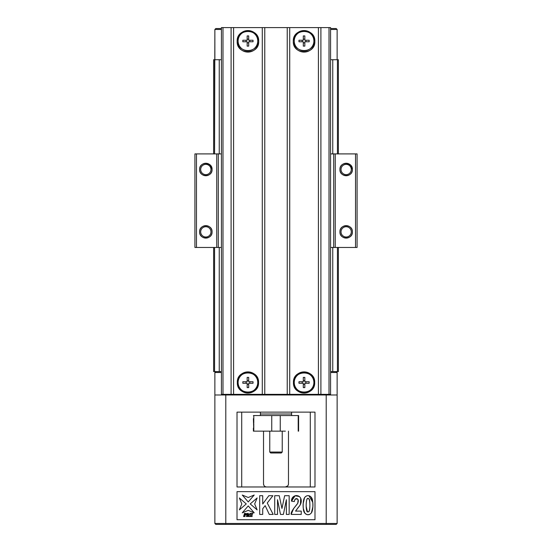 <?xml version="1.0" encoding="UTF-8"?>
<svg xmlns="http://www.w3.org/2000/svg" width="552" height="552" viewBox="0 0 552 552"><rect width="100%" height="100%" fill="white"/><g stroke="black" fill="none" stroke-linecap="round" stroke-linejoin="round"><path stroke-width="0.83" d="M246.399 516.506L247.434 516.506L247.738 513.877C247.192 515.085 247.103 515.934 247.455 516.424L246.399 516.506M262.276 394.356L262.276 27.6L231.095 27.6L231.095 394.356L221.421 394.356L221.421 27.6L330.579 27.6L330.579 394.356L320.905 394.356L320.905 27.6L289.724 27.6L289.724 394.356L318.414 394.356L289.724 394.356L289.724 27.6L264.774 27.6L264.774 394.356L287.226 394.356L264.774 394.356L264.774 27.6L262.276 27.6L262.276 394.356L233.586 394.356L264.774 394.356M214.873 29.47L215.811 28.538L214.873 29.47L214.873 59.719L221.421 59.719L214.562 59.719L214.562 153.904L214.873 29.47L221.421 29.47L214.873 29.47M352.404 231.874A6.238 6.238 0 0 0 346.166 225.637A6.238 6.238 0 0 0 339.935 231.874C339.542 223.788 352.797 223.85 352.404 231.874C352.804 239.927 339.535 239.899 339.935 231.874A6.238 6.238 0 0 0 346.166 238.105A6.238 6.238 0 0 0 352.404 231.874L352.404 231.764M345.842 225.644L344.572 225.844M352.369 232.558L352.404 232.088M304.759 497.359L304.635 497.545C306.884 494.985 309.154 494.992 311.431 497.573C313.37 500.008 313.384 510.352 311.418 512.829L311.597 512.525M312.232 510.959L312.832 507.122M312.611 501.133L310.997 496.986M309.824 496.041L309.196 495.793M337.127 29.47L336.189 28.538L330.579 28.538L336.189 28.538L337.127 29.47L330.579 29.47L337.127 29.47L337.127 59.719L337.127 29.47M308.03 511.766C305.435 513.146 305.635 497.214 308.044 498.608C310.507 497.262 310.465 513.125 308.03 511.766L308.05 511.766M312.846 506.846L311.418 512.829C312.894 509.248 313.294 505.37 312.618 501.195C312.522 496.144 307.54 493.688 304.635 497.545C303.158 501.126 302.751 505.011 303.414 509.192C303.462 514.119 308.561 516.727 311.418 512.829C309.182 515.444 306.877 515.382 304.504 512.642C302.758 510.538 302.634 500.043 304.635 497.545L304.442 497.876M295.955 498.656L294.989 499.284L294.375 501.526L291.518 501.168C293.153 495.461 295.975 494.116 299.971 497.124C301.275 498.835 301.578 500.878 300.875 503.245C300.723 504.252 299.715 505.846 297.845 508.026L295.541 511.09L301.24 511.09L301.24 514.423L301.24 511.09L295.541 511.09L299.812 505.501C301.275 503.12 301.64 500.871 300.909 498.76C299.005 493.647 291.187 495.068 291.518 501.168L294.375 501.526L294.989 499.284C298.066 498.387 298.991 499.726 297.763 503.293L293.678 508.461L291.18 514.423L301.24 514.423L291.18 514.423L293.333 508.937M242.273 512.822L248.241 505.908L254.21 512.822L248.241 505.908L242.273 512.822L248.241 510.358L254.21 512.822L248.241 510.358L242.273 512.822M303.303 384.371L304.835 384.371L303.303 384.371M305.932 383.267L305.932 381.736L305.932 383.267M304.835 380.632L303.303 380.632L304.835 380.632M302.199 381.736L302.199 383.267L302.199 381.736M272.888 495.71L267.251 502.996L272.888 495.71L268.824 495.71L262.717 504.017L262.717 495.71L259.695 495.71L259.695 514.423L262.717 514.423L262.717 508.765L265.167 505.639L269.286 514.423L273.192 514.423L267.251 502.996L273.192 514.423L269.286 514.423L265.167 505.639L262.717 508.765L262.717 514.423L259.695 514.423L259.695 495.71L262.717 495.71L262.717 504.017L268.824 495.71L272.888 495.71M313.895 41.014A9.826 9.826 0 0 1 304.069 50.832A9.826 9.826 0 0 1 294.244 41.014C293.581 53.703 314.55 53.71 313.895 41.014C314.55 28.318 293.581 28.311 294.244 41.014A9.826 9.826 0 0 1 304.069 31.188A9.826 9.826 0 0 1 313.895 41.014M263.525 431.153L263.525 483.856L263.525 431.153M341.026 231.874A5.147 5.147 0 0 0 348.74 236.325A5.147 5.147 0 0 0 348.74 227.417A5.147 5.147 0 0 0 341.026 231.874A5.147 5.147 0 0 1 346.166 226.727A5.147 5.147 0 0 1 351.313 231.874A5.147 5.147 0 0 1 346.166 237.015A5.147 5.147 0 0 1 341.026 231.874M258.695 41.324A10.757 10.757 0 0 0 242.556 32.002A10.757 10.757 0 0 0 242.556 50.639A10.757 10.757 0 0 0 258.695 41.324C259.412 55.234 236.449 55.221 237.174 41.324C236.449 27.421 259.419 27.421 258.695 41.324M242.832 383.267L247.165 383.267L242.832 383.267L242.832 381.736L242.832 383.267M237.015 412.13L237.015 486.974L314.985 486.974L314.985 412.13L237.015 412.13L241.707 412.13L241.707 486.974L237.015 486.974L237.015 412.13L314.985 412.13L310.293 412.13L314.985 412.13L314.985 486.974L310.293 486.974L310.293 412.13L310.293 486.974L314.985 486.974L237.015 486.974L241.707 486.974L241.707 412.13L237.015 412.13L237.015 486.974L237.015 412.13M214.873 486.974L214.873 394.977L214.873 523.462L225.789 523.462L225.789 394.977L214.873 394.977L214.873 372.524L215.811 371.586L213.624 371.586L221.421 371.586L215.811 371.586L214.873 372.524L214.873 486.974M212.065 169.498A6.238 6.238 0 0 0 205.834 163.261A6.238 6.238 0 0 0 199.596 169.498A6.238 6.238 0 0 0 205.834 175.736A6.238 6.238 0 0 0 212.065 169.498L210.236 165.076L205.834 163.261M205.503 163.268L204.233 163.468M199.596 169.498C199.203 161.412 212.458 161.481 212.065 169.498C212.465 177.551 199.196 177.523 199.596 169.498L199.596 169.719M212.03 170.182L212.065 169.719M244.55 513.553L243.542 516.506L245.067 516.506L243.542 516.506L244.467 514.657M250.615 516.424L252.133 516.506L250.58 516.506L251.422 513.388L250.691 516.41M308.872 495.71L312.763 502.292M309.306 514.554L307.257 514.671M304.759 513.008L303.324 508.489M303.207 503.507L304.545 497.697M293.271 496.779L291.518 501.168L295.099 495.806M295.216 495.772L299.391 496.552M300.688 498.221L300.46 504.293M298.591 507.136L295.548 511.076M293.678 508.461L291.18 514.423C290.387 511.876 295.506 506.377 297.763 503.293L297.763 503.286C298.673 499.215 297.742 497.883 294.989 499.284L294.375 501.526L294.989 499.284M246.723 514.312L245.019 515.078L244.784 516.361L245.019 515.078L245.447 515.113C247.358 514.078 247.013 513.505 244.405 513.388L244.405 513.388C247.103 513.615 247.448 514.188 245.447 515.113L245.454 515.113M247.634 513.643L246.709 516.348L247.634 513.643L247.199 513.477L247.634 513.643L246.42 516.424M251.119 513.477L250.291 516.424L251.001 513.505M248.738 516.424L250.27 516.506L248.71 516.506L249.897 513.926L248.738 516.424M237.015 491.653L237.015 519.722L314.985 519.722L314.985 491.653L237.015 491.653L314.985 491.653L314.985 519.722L314.985 491.653L314.985 519.722L237.015 519.722L314.985 519.722L237.015 519.722L237.015 491.653L237.015 519.722L237.015 491.653L314.985 491.653L237.015 491.653M254.21 495.034L248.241 501.947L254.21 495.034L248.241 497.49L242.273 495.034L248.241 501.947L242.273 495.034L248.241 497.49L254.21 495.034M303.303 40.248L303.303 35.914L304.835 35.914L304.835 40.248L309.168 40.248L309.168 41.773L304.835 41.773L304.835 46.106L303.303 46.106L303.303 41.773L298.97 41.773L298.97 40.248L303.303 40.248L298.97 40.248L298.97 41.773L303.303 41.773L303.303 46.106L304.835 46.106L304.835 41.773L309.168 41.773L309.168 40.248L304.835 40.248L304.835 35.914L303.303 35.914L303.303 40.248M266.644 486.974C264.753 486.809 263.711 485.767 263.525 483.856L263.822 485.187M287.226 394.356L287.226 27.6L287.226 394.356L289.724 394.356M210.974 231.874A5.147 5.147 0 0 1 205.834 237.015A5.147 5.147 0 0 1 200.686 231.874A5.147 5.147 0 0 1 205.834 226.727A5.147 5.147 0 0 1 210.974 231.874M199.596 231.874A6.238 6.238 0 0 0 205.834 238.105A6.238 6.238 0 0 0 212.065 231.874A6.238 6.238 0 0 0 205.834 225.637A6.238 6.238 0 0 0 199.596 231.874C199.203 223.788 212.458 223.85 212.065 231.874C212.465 239.927 199.196 239.899 199.596 231.874M298.611 415.559L298.611 431.153L298.611 415.559L298.204 415.559L298.204 431.153L298.204 415.559L280.257 415.559L280.257 431.153L253.796 431.153L280.257 431.153L280.257 415.559L271.743 415.559L271.743 431.153L271.743 415.559L253.796 415.559L253.796 422.977L253.796 415.559L253.389 415.559M205.503 225.644L204.233 225.844M212.03 232.558L212.065 232.088M304.835 387.601L304.835 383.267L309.168 383.267L309.168 381.736L304.835 381.736L309.168 381.736L309.168 383.267L304.835 383.267L304.835 387.601L303.303 387.601L304.835 387.601M248.697 381.736L248.697 377.402L247.165 377.402L247.165 381.736L242.832 381.736L247.165 381.736L247.165 377.402L248.697 377.402L248.697 381.736L253.03 381.736L248.697 381.736M332.759 371.586L332.759 247.462L332.759 371.586M332.759 153.904L332.759 59.719L332.759 153.904M247.165 39.144L248.697 39.144L247.165 39.144M248.697 35.914L247.165 35.914L247.165 40.248L242.832 40.248L242.832 41.773L242.832 40.248L247.165 40.248L247.165 35.914L248.697 35.914L248.697 40.248L253.03 40.248L248.697 40.248L248.697 35.914M291.594 415.559L291.594 414L260.406 414L260.406 415.559L260.406 414L291.594 414L291.594 415.559M248.11 516.506L247.738 513.877L248.02 516.506L249.897 513.926L248.11 516.506M338.376 371.586L336.189 371.586L337.127 372.524L337.127 486.974L337.127 394.977L326.211 394.977L326.211 523.462L337.127 523.462L337.127 394.977L337.127 523.462L336.189 524.4L215.811 524.4L326.211 524.4L326.211 394.356L326.211 394.977L225.789 394.977L225.789 523.462L326.211 523.462L225.789 523.462L225.789 524.4L225.789 523.462L214.873 523.462L214.873 394.977L225.789 394.977L225.789 394.356L225.789 394.977L337.127 394.977L337.127 372.524L330.579 372.524L337.127 372.524L336.189 371.586L338.376 371.586L338.376 247.462L338.376 371.586M314.826 41.324C315.551 55.234 292.588 55.221 293.305 41.324C292.581 27.421 315.551 27.421 314.826 41.324A10.757 10.757 0 0 0 298.687 32.002A10.757 10.757 0 0 0 298.687 50.639A10.757 10.757 0 0 0 314.826 41.324M314.674 382.501C315.385 396.212 292.753 396.198 293.464 382.501C292.753 368.798 315.385 368.805 314.674 382.501A10.605 10.605 0 0 0 298.763 373.318A10.605 10.605 0 0 0 298.763 391.685A10.605 10.605 0 0 0 314.674 382.501M318.414 394.356L318.414 27.6L318.414 394.356L329.02 394.356L329.02 27.6L320.905 27.6L320.905 394.356M253.796 423.736L253.796 431.153L253.389 418.678M247.165 41.773L247.165 46.106L247.165 41.773L242.832 41.773L247.165 41.773M194.918 247.462L194.918 153.904L194.918 247.462L196.477 247.462L196.477 153.904L194.918 153.904L216.743 153.904L216.743 247.462L218.302 247.462L218.302 153.904L216.743 153.904L221.421 153.904L218.302 153.904L218.302 247.462L221.421 247.462L216.743 247.462L216.743 153.904L196.477 153.904L196.477 247.462L216.743 247.462L194.918 247.462M281.955 508.468L284.639 495.71L281.955 508.468L279.243 495.71L281.955 508.468M247.413 515.016L247.738 513.877M313.895 382.501A9.826 9.826 0 0 1 304.069 392.327A9.826 9.826 0 0 1 294.244 382.501A9.826 9.826 0 0 1 304.069 372.676A9.826 9.826 0 0 1 313.895 382.501C314.55 369.805 293.581 369.805 294.244 382.501C293.581 395.197 314.55 395.197 313.895 382.501M253.692 421.086L253.796 422.977M200.686 231.874A5.147 5.147 0 0 0 208.401 236.325A5.147 5.147 0 0 0 208.401 227.417A5.147 5.147 0 0 0 200.686 231.874M246.068 383.267L246.068 381.736L246.068 383.267M288.475 483.856L288.475 431.153L288.475 483.856C288.289 485.767 287.247 486.809 285.356 486.974A3.119 3.119 0 0 0 288.475 483.856A3.119 3.119 0 0 1 285.356 486.974L287.709 485.912M277.525 499.691L277.525 514.423L274.717 514.423L274.717 495.71L279.243 495.71L274.717 495.71L274.717 514.423L277.525 514.423L277.525 499.691L280.485 514.423L277.525 499.691M245.067 514.899C246.144 514.505 246.268 514.064 245.447 513.574L245.067 514.899L245.447 513.574C246.24 514.147 246.116 514.588 245.067 514.899L245.447 513.574L245.067 514.899C246.137 514.478 246.268 514.036 245.447 513.574M245.702 513.588L245.944 514.354L245.205 514.912M330.579 59.719L338.376 59.719L338.376 153.904L338.376 59.719L337.438 59.719L337.438 153.904L337.438 59.719L330.579 59.719M250.056 513.388L248.572 515.533L248.345 513.388L247.199 513.477L248.345 513.388L248.572 515.533L250.056 513.388L251.146 513.388L250.056 513.388M258.536 382.501A10.605 10.605 0 0 0 242.632 373.318A10.605 10.605 0 0 0 242.632 391.685A10.605 10.605 0 0 0 258.536 382.501C259.247 396.212 236.615 396.198 237.325 382.501C236.615 368.798 259.247 368.805 258.536 382.501M238.105 41.014A9.826 9.826 0 0 1 247.931 31.188A9.826 9.826 0 0 1 257.756 41.014C258.419 28.318 237.45 28.311 238.105 41.014C237.45 53.703 258.419 53.71 257.756 41.014A9.826 9.826 0 0 1 247.931 50.832A9.826 9.826 0 0 1 238.105 41.014M306.181 506.384L307.423 511.58M250.222 503.928L257.135 497.959L254.679 503.928L257.135 497.959L250.222 503.928L257.135 509.896L250.222 503.928M298.97 383.267L303.303 383.267L303.303 387.601L303.303 383.267L298.97 383.267L298.97 381.736L298.97 383.267M219.082 371.586L219.862 371.586L219.082 371.586M330.579 371.586L336.189 371.586L330.579 371.586M303.303 377.402L303.303 381.736L298.97 381.736L303.303 381.736L303.303 377.402L304.835 377.402L303.303 377.402M357.082 153.904L357.082 247.462L357.082 153.904L355.522 153.904L355.522 247.462L357.082 247.462L355.522 247.462L355.522 153.904L335.257 153.904L335.257 247.462L355.522 247.462L335.257 247.462L335.257 153.904L333.698 153.904L333.698 247.462L335.257 247.462L330.579 247.462L333.698 247.462L333.698 153.904L330.579 153.904L357.082 153.904M260.406 412.13L260.406 414L291.594 414L291.594 412.13M253.389 431.153L253.389 428.035L253.389 431.153L253.796 431.153M248.697 41.773L253.03 41.773L248.697 41.773L248.697 46.106L247.165 46.106L248.697 46.106L248.697 41.773M298.204 431.153L298.611 431.153M332.918 524.4L327.46 524.4L332.918 524.4M221.421 28.538L215.811 28.538L221.421 28.538M262.717 508.765L265.167 505.639L262.717 508.765M253.03 383.267L253.03 381.736L253.03 383.267L248.697 383.267L253.03 383.267M249.801 381.736L249.801 383.267L249.801 381.736M296.051 498.635L296.638 498.615M298.101 499.677L297.783 503.258M351.313 169.498A5.147 5.147 0 0 1 346.166 174.646A5.147 5.147 0 0 1 341.026 169.498A5.147 5.147 0 0 1 346.166 164.351A5.147 5.147 0 0 1 351.313 169.498M339.935 169.498A6.238 6.238 0 0 0 346.166 175.736A6.238 6.238 0 0 0 352.404 169.498A6.238 6.238 0 0 0 346.166 163.261A6.238 6.238 0 0 0 339.935 169.498C339.542 161.412 352.797 161.481 352.404 169.498C352.804 177.551 339.535 177.523 339.935 169.498L339.935 169.719M245.447 515.113L245.019 515.078L244.784 516.361M341.026 169.498A5.147 5.147 0 0 0 348.74 173.956A5.147 5.147 0 0 0 348.74 165.041A5.147 5.147 0 0 0 341.026 169.498M252.947 513.388L251.422 513.388L252.947 513.388M252.154 516.424C251.843 515.327 252.098 514.347 252.919 513.477C251.947 514.706 251.691 515.685 252.154 516.424M219.241 371.586L219.241 247.462L219.241 371.586M219.241 153.904L219.241 59.719L219.241 153.904M214.562 247.462L214.562 371.586L214.562 247.462M200.686 169.498A5.147 5.147 0 0 0 208.401 173.956A5.147 5.147 0 0 0 208.401 165.041A5.147 5.147 0 0 0 200.686 169.498A5.147 5.147 0 0 1 205.834 164.351A5.147 5.147 0 0 1 210.974 169.498A5.147 5.147 0 0 1 205.834 174.646A5.147 5.147 0 0 1 200.686 169.498M289.172 514.423L286.371 514.423L289.172 514.423L289.172 495.71L284.639 495.71L289.172 495.71L289.172 514.423M263.525 483.938A3.119 3.119 0 0 0 266.623 486.974A3.119 3.119 0 0 1 263.525 483.938M213.624 59.719L214.562 59.719L213.624 59.719L213.624 153.904L213.624 59.719M288.185 485.173L288.461 484.145M247.165 387.601L248.697 387.601L247.165 387.601L247.165 383.267L247.165 387.601M248.697 384.371L247.165 384.371L248.697 384.371M308.947 499.022C307.285 497.083 306.36 499.139 306.167 505.19C306.291 510.476 306.912 512.663 308.03 511.766C309.237 512.353 309.858 510.165 309.886 505.19C309.844 501.216 309.534 499.16 308.947 499.022M314.985 412.13L314.985 486.974L314.985 412.13M257.135 509.896L254.679 503.928L257.135 509.896M326.211 523.462L326.211 524.4L336.189 524.4L337.127 523.462L326.211 523.462M305.932 40.248L305.932 41.773L305.932 40.248M283.397 514.423L280.485 514.423L283.397 514.423L286.371 499.691L286.371 514.423L286.371 499.691L283.397 514.423M246.268 503.928L239.347 509.896L246.268 503.928L239.347 497.959L246.268 503.928M285.356 431.153L271.743 431.153M246.068 41.773L246.068 40.248L246.068 41.773M221.421 372.524L214.873 372.524L221.421 372.524M253.03 40.248L253.03 41.773L253.03 40.248M265.381 486.712L266.147 486.94M297.542 503.652L296.044 505.584M295.768 505.915L293.816 508.282M247.165 380.632L248.697 380.632L247.165 380.632M303.835 499.374L303.214 503.265M303.414 509.199L304.863 513.146M306.201 514.298L307.471 514.706M248.697 383.267L248.697 387.601L248.697 383.267M257.756 382.501C258.419 369.805 237.45 369.805 238.105 382.501C237.45 395.197 258.419 395.197 257.756 382.501A9.826 9.826 0 0 1 247.931 392.327A9.826 9.826 0 0 1 238.105 382.501A9.826 9.826 0 0 1 247.931 372.676A9.826 9.826 0 0 1 257.756 382.501M243.977 516.272C244.564 515.002 244.702 514.071 244.377 513.477M241.81 503.928L239.347 509.896L241.81 503.928L239.347 497.959L241.81 503.928M247.165 42.877L248.697 42.877L247.165 42.877M249.801 41.773L249.801 40.248L249.801 41.773M282.238 431.153L282.238 452.047L281.299 452.985L270.701 452.985L269.762 452.047L282.238 452.047L269.762 452.047L269.762 431.153M233.586 27.6L233.586 394.356L233.586 27.6M304.835 42.877L303.303 42.877L304.835 42.877M304.835 39.144L303.303 39.144L304.835 39.144M302.199 40.248L302.199 41.773L302.199 40.248M337.438 247.462L337.438 371.586L337.438 247.462M213.624 247.462L213.624 371.586L213.624 247.462M214.873 523.462L215.811 524.4L214.873 523.462M231.095 394.356L231.095 27.6L222.98 27.6L222.98 394.356L222.98 27.6L221.421 27.6L221.421 394.356L233.586 394.356M246.578 513.698L244.405 513.388M304.835 377.402L304.835 381.736L304.835 377.402M276 414L291.594 414L276 414M253.796 415.559L298.204 415.559M352.404 169.498L350.575 165.076L346.166 163.261M345.842 163.268L344.572 163.468M352.369 170.182L352.404 169.719M330.579 27.6L329.02 27.6L329.02 394.356L330.579 394.356L330.579 27.6M297.638 508.268L299.729 505.639M299.874 505.39L300.723 503.686M298.632 496.082L297.728 495.765"/></g></svg>
